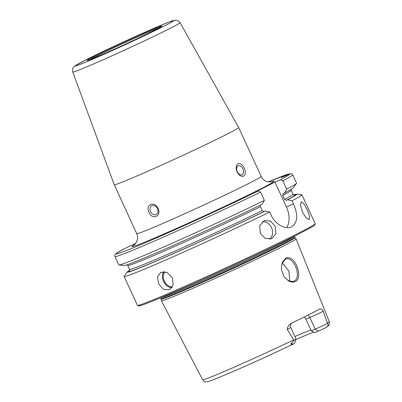 <?xml version="1.0" encoding="UTF-8"?>
<svg xmlns="http://www.w3.org/2000/svg" width="402" height="402" viewBox="0 0 402 402"><rect width="100%" height="100%" fill="white"/><g stroke="black" fill="none" stroke-linecap="round" stroke-linejoin="round"><path stroke-width="0.6" d="M291.902 259.149C298.259 263.873 301.701 278.943 295.385 281.49C293.334 282.455 291.003 282.239 288.4 280.842L284.124 276.867L281.31 269.164L282.219 262.34L285.727 258.159C287.731 257.225 289.792 257.556 291.902 259.149M284.144 276.893L287.887 280.294C291.098 281.656 293.244 281.867 294.329 280.923C296.817 279.963 298.048 275.963 297.008 271.003C296.138 266.677 294.158 263.069 291.063 260.179C288.762 258.617 286.882 258.295 285.415 259.215L282.274 262.873L281.294 269.023M294.068 281.048L294.329 280.923M94.033 56.25L89.425 58.486M160.051 27.939L155.479 29.909L160.051 27.939M154.83 30.276L155.479 29.909M88.535 58.566L75.29 65.637L73.179 67.712C72.767 69.049 72.149 68.234 72.757 72.003A59.054 1.749 155.3 0 0 108.857 57.21A59.054 1.749 155.3 0 0 168.207 29.331A59.054 1.749 155.3 0 0 180.061 22.648L238.667 127.499A68.486 2.025 155.3 0 1 238.667 127.504A68.486 2.025 155.3 0 1 224.919 135.253A68.486 2.025 155.3 0 1 156.162 167.554A68.486 2.025 155.3 0 1 114.233 184.739A68.486 2.025 155.3 0 1 114.233 184.734L136.725 233.637A68.486 2.025 155.3 0 0 178.654 216.452A68.486 2.025 155.3 0 0 247.406 184.151A68.486 2.025 155.3 0 0 261.159 176.403C263.411 180.548 266.245 181.312 266.526 181.418L268.26 181.89L271.41 181.875M260.27 233.371L265.23 238.451L271.621 238.748L275.923 233.713L275.149 226.185L270.42 221.015L264.285 220.613L259.757 225.743L260.27 233.371M269.556 239.245A9.784 8.261 68 0 0 271.526 227.653A9.784 8.261 68 0 0 262.461 221.688M302.55 212.236L306.249 217.944L309.274 219.613L309.57 216.221L307.103 209.527L303.827 203.628L301.244 201.769L300.53 205.347L302.55 212.236M150.559 211.638A4.889 3.769 -116.7 0 0 156.222 214.517A4.889 3.769 -116.7 0 0 157.483 208.658A4.889 3.769 -116.7 0 0 151.82 205.779A4.889 3.769 -116.7 0 0 150.559 211.638M158.031 208.457C161.966 216.291 152.072 220.547 149.062 212.321C144.765 204.688 154.654 200.397 158.031 208.457M237.28 171.684A4.889 3.121 66.7 0 0 242.004 174.775A4.889 3.121 66.7 0 0 242.858 168.875A4.889 3.121 66.7 0 0 238.135 165.785A4.889 3.121 66.7 0 0 237.28 171.684M244.275 168.207C245.873 171.925 245.692 174.574 243.728 176.156C241.18 176.84 238.954 175.408 237.049 171.845C235.582 168.071 235.899 165.363 238.009 163.714C240.411 163.091 242.496 164.589 244.275 168.207M172.423 277.882L173.192 284.907L169.624 289.741L163.524 289.42L158.574 283.842L157.534 276.953L160.815 272.265L167.177 272.45L172.423 277.882M320.027 308.847L319.972 308.877A70.466 2.085 155.3 0 1 309.083 314.59A70.466 2.085 155.3 0 1 291.917 323.012C289.254 324.268 287.681 326.394 287.199 329.379A9.547 0.281 155.3 0 0 290.741 327.499L296.093 339.137A9.547 0.281 155.3 0 1 296.093 339.147A9.547 0.281 155.3 0 1 294.179 340.218A9.547 0.281 155.3 0 1 294.033 340.288L291.837 342.775C290.741 343.841 290.716 344.333 291.767 344.248L293.902 343.79C274.958 352.805 256.29 361.363 237.889 369.463L214.738 379.257L208.015 381.644C205.688 381.774 205.442 382.905 202.628 379.749L161.393 300.766A74.124 2.191 155.3 0 1 161.383 300.746L161.112 299.138A73.702 2.181 155.3 0 0 205.985 280.767A73.702 2.181 155.3 0 0 280.229 245.898A73.702 2.181 155.3 0 0 295.023 237.542L296.063 238.798A74.124 2.191 155.3 0 1 296.073 238.818A74.124 2.191 155.3 0 1 281.189 247.2A74.124 2.191 155.3 0 1 206.819 282.139A74.124 2.191 155.3 0 1 161.393 300.766M319.972 308.877L321.675 309.244L323.198 311.238L327.524 323.409L328.253 324.424L327.66 326.158L325.434 327.901L314.887 332.64L311.259 330.826L305.907 319.188L304.43 316.917M318.369 331.137L315.183 329.137A9.547 0.281 -24.7 0 0 327.384 323.484A9.547 0.281 -24.7 0 0 327.524 323.409M291.877 226.738C286.043 229.939 275.385 224.824 271.159 215.191L269.697 212.01A97.832 2.894 155.3 0 1 175.724 255.627A97.832 2.894 155.3 0 1 124.128 276.486L137.399 305.339A97.832 2.894 155.3 0 0 197.297 280.787A97.832 2.894 155.3 0 0 295.515 234.642A97.832 2.894 155.3 0 0 315.163 223.577L301.902 194.764A97.832 2.894 155.3 0 1 291.998 200.774L293.455 203.95C298.234 214.879 297.706 222.477 291.877 226.738L291.445 226.939M124.128 276.486A97.832 2.894 155.3 0 1 124.183 276.295L127.238 271.988A93.254 2.759 155.3 0 1 129.63 270.28M287.199 329.379L294.033 340.288M291.917 323.012L291.887 323.007C291.274 324.193 289.867 323.454 290.741 327.499M296.093 339.147L294.51 343.424L293.983 343.75M295.962 339.499A53.717 1.588 155.3 0 1 313.902 332.137M294.892 336.524A51.853 1.533 155.3 0 1 310.877 329.992M289.651 174.041L288.43 174.051L281.395 177.594L290.128 173.835A95.877 2.834 155.3 0 1 280.601 179.684L282.832 180.85L286.666 189.181L284.455 193.01L283.134 193.583M293.601 194.859A93.254 2.759 155.3 0 1 295.339 194.337L294.023 195A91.525 2.708 155.3 0 1 294.023 195M295.983 194.432L295.339 194.337M264.365 200.417A97.832 2.894 155.3 0 1 172.473 243.109A97.832 2.894 155.3 0 1 118.972 264.973L124.233 265.456A93.254 2.759 155.3 0 0 174.835 244.793A93.254 2.759 155.3 0 0 262.154 204.246L264.365 200.417L260.531 192.091A97.832 2.894 155.3 0 1 166.559 235.703A97.832 2.894 155.3 0 1 114.962 256.561C114.771 255.265 114.836 254.577 115.158 254.491L116.148 253.506L124.555 248.602L135.791 243.331M260.531 192.091L258.3 190.92L252.667 193.347L274.968 182.111L280.601 179.684M284.455 193.01A93.254 2.759 155.3 0 0 293.45 187.628L296.505 183.317A97.832 2.894 155.3 0 0 296.57 183.171L292.736 174.84C291.988 173.749 291.118 173.413 290.128 173.835M296.505 183.317A97.832 2.894 155.3 0 1 286.666 189.181M118.972 264.973A97.832 2.894 155.3 0 1 118.796 264.893L114.962 256.561M283.204 193.548L282.722 195.457L284.541 199.402L286.324 200.337L287.576 199.799L291.998 200.774M269.697 212.01L265.28 211.035L264.029 211.573L262.24 210.643L260.426 206.698L260.31 205.487M301.902 194.764L296.565 194.181L294.088 195.02L292.978 194.191A89.958 2.663 155.3 0 1 284.541 199.402M296.565 194.181A93.254 2.759 155.3 0 1 287.576 199.799M265.28 211.035A93.254 2.759 155.3 0 1 174.026 253.32A93.254 2.759 155.3 0 1 127.238 271.988M289.852 281.149L288.817 271.013L282.325 262.762M274.968 182.111L286.41 206.985A19.567 12.472 -113.3 0 1 286.596 227.602M285.676 259.094L285.415 259.215M323.198 311.238A9.547 0.281 -24.7 0 1 322.027 311.846A9.547 0.281 -24.7 0 1 309.831 317.495L315.183 329.137L311.259 330.826M94.168 56.25L88.375 58.682L91.344 57.627M92.038 57.275L89.209 58.325L92.038 57.275M157.674 29.07L156.956 29.396M157.519 29.14L157.056 29.351M89.942 59.632A40.2 1.191 155.3 0 1 96.42 56.22A40.2 1.191 155.3 0 1 131.293 39.728A40.2 1.191 155.3 0 1 159.488 27.648M95.4 55.777A41.16 1.216 155.3 0 1 147.986 31.416A41.16 1.216 155.3 0 1 153.659 30.693A41.16 1.216 155.3 0 1 101.073 55.054A41.16 1.216 155.3 0 1 95.4 55.777M90.028 57.828A54.18 1.603 155.3 0 1 157.579 26.743A54.18 1.603 155.3 0 1 162.87 26.723A54.18 1.603 155.3 0 1 93.656 58.792A54.18 1.603 155.3 0 1 86.189 59.747A54.18 1.603 155.3 0 1 88.495 58.591M164.649 271.687A9.196 7.08 -116.7 0 0 164.287 280.998A9.196 7.08 -116.7 0 0 172.383 287.003M171.925 287.731A9.784 7.532 63.3 0 1 163.534 281.345A9.784 7.532 63.3 0 1 163.795 271.616M291.767 344.248L291.837 342.775M294.364 236.265L294.756 237.125A73.636 2.176 155.3 0 1 279.973 245.456A73.636 2.176 155.3 0 1 206.045 280.184A73.636 2.176 155.3 0 1 160.966 298.666L161.112 299.138M294.279 236.311A73.636 2.176 155.3 0 1 279.531 244.501A73.636 2.176 155.3 0 1 207.226 278.501A73.636 2.176 155.3 0 1 160.659 297.771M270.878 181.965A78.269 2.317 155.3 0 1 258.416 190.056A78.269 2.317 155.3 0 1 170.353 231.18A78.269 2.317 155.3 0 1 134.625 244.637M296.073 238.818L329.208 321.53A69.662 2.06 155.3 0 1 327.394 322.927M293.741 339.886A69.662 2.06 155.3 0 1 202.628 379.749M288.641 173.965L268.209 181.885A95.877 2.834 155.3 0 1 288.43 174.051M258.3 190.92A95.877 2.834 155.3 0 1 149.107 241.13A95.877 2.834 155.3 0 1 124.645 248.557M292.736 174.84A97.832 2.894 155.3 0 1 282.832 180.85M291.058 189.337L291.164 190.246A89.958 2.663 155.3 0 1 282.722 195.457M260.426 206.698A89.958 2.663 155.3 0 1 174.488 246.542A89.958 2.663 155.3 0 1 127.71 265.426L129.524 269.37L129.379 270.817M262.24 210.643A89.958 2.663 155.3 0 1 176.302 250.486A89.958 2.663 155.3 0 1 129.524 269.37M294.927 194.885A91.525 2.708 155.3 0 1 286.324 200.337M264.029 211.573A91.525 2.708 155.3 0 1 171.091 254.546A91.525 2.708 155.3 0 1 129.474 270.682M295.234 235.828A96.857 2.864 155.3 0 1 192.186 284.098A96.857 2.864 155.3 0 1 139.404 305.048M293.455 203.95L286.41 206.985M305.907 319.188L309.831 317.495A3.718 2.372 66.7 0 0 307.786 315.243M327.66 326.158L328.253 324.424M161.503 26.447L153.629 30.708C143.841 35.652 125.6 44.205 110.867 50.763C96.575 57.195 86.812 60.933 87.626 60.38L87.721 60.385M180.061 22.648L178.086 20.703L175.614 20.1L169.247 21.939L158.157 26.492L124.258 41.592L89.917 57.878M315.163 223.577C315.032 225.085 313.892 226.256 311.736 227.085L295.264 235.813C260.662 253.381 181.784 289.47 152.474 301.143C141.73 305.445 139.132 306.093 138.579 305.992L137.399 305.339M134.223 244.974L135.63 243.542L137.313 240.084C137.856 237.909 137.66 235.763 136.725 233.637M238.667 127.504L261.159 176.403M329.208 321.53C329.58 325.715 329.469 324.851 325.962 327.61M127.087 264.752L127.71 265.426M291.164 190.246L292.978 194.191M160.569 297.807L160.966 298.666M294.756 237.125L295.023 237.542M281.31 269.164L281.335 269.456M72.757 72.003L114.233 184.734"/></g></svg>

